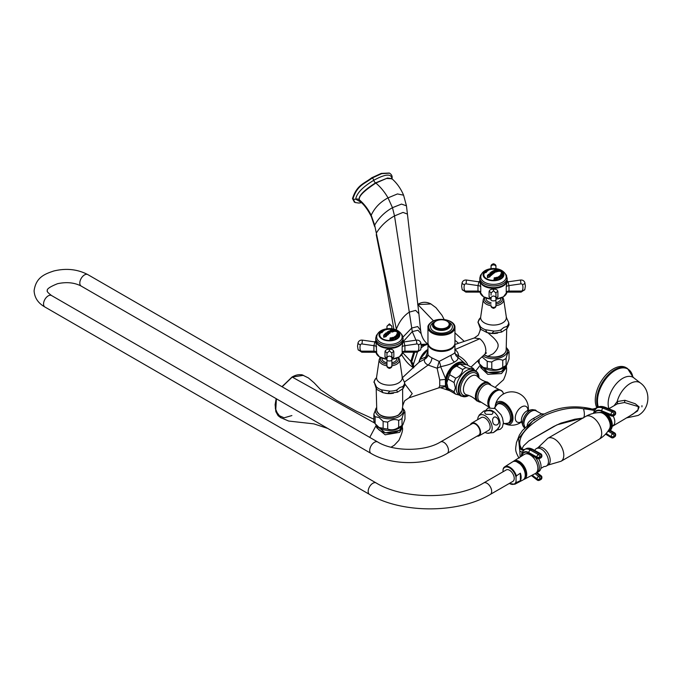 <?xml version="1.0" encoding="UTF-8"?>
<svg xmlns="http://www.w3.org/2000/svg" width="682" height="682" viewBox="0 0 682 682"><rect width="100%" height="100%" fill="white"/><g stroke="black" fill="none" stroke-linecap="round" stroke-linejoin="round"><path stroke-width="1.02" d="M597.688 407.239A25.515 14.731 120 0 1 596.69 400.965A25.515 14.731 120 0 1 614.729 369.721A25.515 14.731 120 0 1 627.483 368.459L626.076 367.649A25.515 14.731 120 0 0 606.417 374.478A25.515 14.731 120 0 0 595.284 400.155A25.515 14.731 120 0 0 596.852 407.742M630.543 415.474L637.568 410.956L639.136 406.932L635.266 403.753L624.925 400.283L617.176 401.545L614.107 405.696M612.146 426.472L633.254 413.906L638.062 409.788L638.301 406.591L624.499 402.516L617.227 403.897L608.796 408.765M594.414 413.139A12.02 7.408 56.4 0 1 601.822 411.255L611.089 415.014A2.089 1.219 112.1 0 0 611.669 416.037A2.089 2.089 0 0 0 613.612 415.841L614.738 415.099A2.089 2.089 0 0 0 615.658 413.198A2.089 1.1 -4.5 0 0 615.607 412.994M607.688 431.57A11.04 6.377 -120 0 0 608.779 431.152A11.04 6.377 -120 0 0 610.347 421.894A11.04 6.377 -120 0 0 602.624 412.235L597.04 412.746M602.624 412.235L611.669 416.037M598.949 439.378C603.493 436.71 607.023 433.155 609.52 428.714A9.838 5.678 -120 0 0 610.22 425.611A9.838 5.678 -120 0 0 600.228 412.61C595.122 412.55 590.288 413.829 585.702 416.429A13.248 7.647 60 0 1 595.906 419.984A13.248 7.647 60 0 1 601.694 433.309A13.248 7.647 -120 0 1 598.949 439.378L561.047 461.262A13.248 7.647 -120 0 0 563.792 455.192A13.248 7.647 60 0 0 558.004 441.868A13.248 7.647 60 0 0 547.799 438.313L538.021 447.639M605.548 434.144L611.353 437.614A2.089 1.006 -59.1 0 1 611.055 436.736A2.089 1.296 -175.1 0 0 613.988 436.761A2.089 1.287 56.4 0 1 613.578 437.563L614.704 436.812A2.089 1.287 56.4 0 0 615.121 436.011A2.089 1.296 4.9 0 0 615.624 435.252L615.658 434.869A2.089 1.296 4.9 0 1 615.147 435.627A2.089 1.287 -123.6 0 0 613.723 433.07L612.598 433.812A2.089 1.287 -123.6 0 1 614.022 436.378L615.147 435.627L614.022 436.378A2.089 1.296 -175.1 0 1 611.089 436.352A2.089 1.006 -59.1 0 1 612.598 433.812L608.438 431.331M606.63 413.991A11.04 6.377 60 0 1 609.648 430.649L613.723 433.07A2.089 1.006 -59.1 0 1 614.653 432.9L610.228 430.257M593.4 413.36L594.508 410.487L596.903 407.717A14.595 8.994 56.4 0 1 597.04 407.614C599.146 406.182 601.822 406.063 605.07 407.248L614.337 411.007A2.089 1.219 112.1 0 0 613.408 411.178A2.089 1.287 -123.6 0 1 615.121 413.582A2.089 1.1 -4.5 0 0 615.633 412.781L615.658 413.198A2.089 1.1 -4.5 0 1 615.147 413.991L614.022 414.741L615.147 413.991A2.089 1.287 56.4 0 1 614.738 415.099M593.852 413.258A12.515 7.707 56.4 0 1 601.788 410.837L611.055 414.596A2.089 1.1 175.5 0 0 613.988 414.332A2.089 1.287 -123.6 0 0 612.283 411.928A2.089 1.219 112.1 0 0 611.055 414.596L611.089 415.014A2.089 1.1 175.5 0 0 614.022 414.741A2.089 1.287 56.4 0 1 613.612 415.841M595.829 408.424L595.846 408.416A14.595 8.994 56.4 0 1 595.915 408.365A14.595 8.994 56.4 0 1 603.016 408.168L612.283 411.928L613.408 411.178L604.141 407.418A14.595 8.994 56.4 0 0 597.04 407.614L595.778 408.458A12.267 8.218 56.5 0 1 587.995 408.228L590.953 408.697M594.508 410.487A12.267 0.563 7.2 0 0 583.528 408.791L587.995 408.228M583.528 417.913C584.636 416.165 584.636 413.13 583.528 408.791C572.931 406.77 560.28 408.868 545.566 415.091C526.581 426.148 518.073 436.275 520.034 445.448L521.432 448.5M596.545 407.947A12.267 9.429 56.8 0 1 588.643 408.279M596.724 407.836C593.809 409.064 591.865 409.353 590.91 408.688C574.491 405.082 558.959 406.847 544.313 414L532.514 421.144L518.567 438.594L519.812 451.152L519.445 447.801L520.034 445.448A12.267 7.178 138.8 0 0 521.15 448.202L521.133 448.185C522.574 449.438 523.861 449.813 524.995 449.327M532.54 421.126L534.492 419.728M521.159 456.394L522.045 452.217L524.62 449.429A14.595 7.817 -116.7 0 0 524.023 449.788M522.045 452.217A12.267 1.066 15.4 0 0 519.812 451.152L520.187 457.008M523.699 450.001A12.267 4.237 62.2 0 1 519.445 448.227M524.364 449.566A12.267 5.823 63 0 1 519.445 447.801M523.64 449.651A12.267 7.178 138.8 0 1 521.167 448.219M583.084 417.938L557.032 424.809L528.695 441.015M531.9 475.311L536.922 479.199A2.089 1.176 127.8 0 0 537.22 480.06A2.089 2.089 0 0 0 539.428 480.273L540.724 479.625A2.089 2.089 0 0 0 541.875 477.912A2.089 1.313 4.3 0 0 541.866 477.724M536.265 472.916L539.939 475.763A2.089 1.117 -116.7 0 1 541.184 478.432A2.089 1.313 4.3 0 0 541.9 477.536A2.089 2.089 0 0 0 541.099 475.729A2.089 1.176 127.8 0 0 539.939 475.763L538.644 476.411A2.089 1.117 -116.7 0 1 539.888 479.079L541.184 478.432L539.888 479.079A2.089 1.313 -175.7 0 1 536.947 478.815L536.922 479.199A2.089 1.313 -175.7 0 0 539.854 479.463A2.089 1.117 63.3 0 1 539.428 480.273M538.712 458.773A11.04 6.377 60 0 1 540.877 468.27A11.04 6.377 60 0 1 538.754 471.586L537.015 472.583A11.04 6.377 60 0 1 536.188 472.933M535.217 457.247A11.04 6.377 60 0 1 537.015 472.583L541.099 475.729M535.072 473.649L538.644 476.411A2.089 1.176 127.8 0 0 536.947 478.815L532.207 475.149M527.348 453.436L525.771 453.82M527.399 453.436L537.51 458.517A2.089 1.39 -61 0 1 536.947 457.486L528.891 453.027A12.02 6.436 -116.7 0 0 521.918 455.917M521.5 456.181A12.515 6.701 -116.7 0 1 528.865 452.609L536.922 457.068A2.089 1.39 -61 0 1 538.371 454.502A2.089 1.117 -116.7 0 1 539.854 457.034A2.089 1.083 176.1 0 1 536.922 457.068L536.947 457.486A2.089 1.083 176.1 0 0 539.888 457.452L541.15 456.377L539.888 457.452A2.089 1.117 63.3 0 1 539.462 458.56L540.758 457.903A2.089 2.089 0 0 0 541.9 455.9A2.089 1.083 -3.9 0 0 541.849 455.695M540.758 457.903A2.089 1.117 63.3 0 0 541.184 456.795A2.089 1.083 -3.9 0 0 541.9 455.9L541.875 455.482A2.089 1.083 -3.9 0 1 541.15 456.377A2.089 1.117 -116.7 0 0 539.667 453.845A2.089 1.39 -61 0 1 540.8 453.803L532.744 449.344A2.089 1.39 -61 0 0 531.61 449.387L530.315 450.043A14.595 7.817 -116.7 0 0 524.62 449.429L525.916 448.773C527.783 447.784 530.059 447.972 532.744 449.344M540.724 479.625A2.089 1.117 63.3 0 0 541.15 478.815A2.089 1.313 4.3 0 0 541.875 477.912L541.9 477.536M536.342 448.611L538.072 447.614A10.06 5.806 -120 0 1 543.102 448.108A10.06 5.806 60 0 1 549.675 456.974A10.06 5.806 60 0 1 548.132 465.03L546.393 466.036A10.06 5.806 60 0 0 547.936 457.972A10.06 5.806 60 0 0 541.372 449.114A10.06 5.806 -120 0 0 536.342 448.611A10.06 5.806 -120 0 0 534.816 450.35L534.756 450.452M546.393 466.036A10.06 5.806 60 0 1 544.134 466.488L540.835 468.432M524.398 454.348A11.04 6.377 60 0 1 532.949 457.136A11.04 6.377 60 0 1 537.851 468.329A11.04 6.377 -120 0 1 535.43 473.461L524.424 479.224A10.528 6.078 -120 0 0 526.734 474.331A10.528 6.078 60 0 0 522.054 463.658A10.528 6.078 60 0 0 513.904 460.998L524.398 454.348M513.256 461.518A10.528 6.078 60 0 1 513.904 460.998M523.648 479.514A10.528 6.078 -120 0 0 524.424 479.224M520.434 463.257A9.258 5.345 60 0 1 525.737 472.43M514.049 461.339A10.221 5.899 60 0 1 521.679 464.8A10.221 5.899 60 0 1 525.745 474.655A10.221 5.899 -120 0 1 524.202 478.917M514.177 461.33A10.221 5.899 60 0 1 521.713 464.988A10.221 5.899 60 0 1 525.66 474.706A10.221 5.899 -120 0 1 524.279 478.815M514.612 461.313A10.145 5.857 60 0 1 521.901 465.286A10.145 5.857 60 0 1 525.609 474.672A10.145 5.857 -120 0 1 524.509 478.449M503.367 468.363L503.035 469.719A9.582 5.533 60 0 1 509.539 467.843A9.582 5.533 60 0 1 516.044 477.229L516.385 475.874A10.077 5.814 60 0 0 504.723 466.82L503.367 468.363A10.077 5.814 60 0 1 504.723 466.82L512.514 461.876A10.46 6.036 60 0 1 520.613 464.519A10.46 6.036 60 0 1 525.259 475.124A10.46 6.036 -120 0 1 522.966 479.983L514.791 484.263A10.077 5.814 60 0 0 516.385 482.583L516.044 481.611A9.582 5.533 60 0 1 509.386 483.402M516.385 475.874L520.383 473.197A10.264 5.925 -120 0 1 521.133 477.349A10.264 5.925 -120 0 1 520.383 480.639L520.383 473.197M503.035 469.719L503.035 471.774M516.044 477.229L516.044 481.611M512.855 481.398A6.624 3.828 -120 0 0 514.228 478.372A6.624 3.828 -120 0 0 511.329 471.705A6.624 3.828 -120 0 0 506.232 469.932L483.674 482.95A6.624 3.828 -120 0 1 488.781 484.723A6.624 3.828 -120 0 1 491.671 491.39A6.624 3.828 -120 0 1 490.298 494.424L512.855 481.398M520.383 480.639L516.385 482.583M447.111 453.462L478.713 435.21A6.624 3.828 -120 0 0 480.085 432.175A6.624 3.828 -120 0 0 477.195 425.517A6.624 3.828 -120 0 0 472.089 423.735L440.487 441.987A6.624 3.828 60 0 1 445.585 443.76A6.624 3.828 60 0 1 448.483 450.427A6.624 3.828 60 0 1 447.111 453.462C426.727 465.644 391.477 465.644 371.093 453.462A6.624 3.828 120 0 1 369.721 450.427A6.624 3.828 120 0 1 372.619 443.76A6.624 3.828 120 0 1 377.717 441.987L87.799 274.599A6.624 3.828 120 0 0 82.693 276.38A6.624 3.828 120 0 0 79.803 283.039A6.624 3.828 120 0 0 81.175 286.073C74.474 282.561 66.606 281.777 57.552 283.703C49.888 286.764 46.487 289.134 47.348 290.805C46.606 291.231 48.004 292.808 51.542 295.536A6.624 3.828 -60 0 0 46.444 297.309A6.624 3.828 -60 0 0 43.546 303.976A6.624 3.828 -60 0 0 44.918 307.011L369.533 494.424A6.624 3.828 -60 0 1 368.161 491.39A6.624 3.828 -60 0 1 371.051 484.723A6.624 3.828 -60 0 1 376.157 482.95C403.497 499.804 456.343 499.804 483.674 482.95M477.11 436.139A7.357 4.245 60 0 0 479.079 435.849A7.357 4.245 60 0 0 480.605 432.482A7.357 4.245 -120 0 0 477.391 425.074A7.357 4.245 -120 0 0 471.722 423.104A7.357 4.245 -120 0 0 470.486 424.664M479.079 435.849L488.619 430.342A7.357 4.245 60 0 0 490.145 426.975A7.357 4.245 -120 0 0 486.931 419.566A7.357 4.245 -120 0 0 481.262 417.589L471.722 423.104M485.081 432.388A10.221 5.899 60 0 0 487.272 433.206A10.221 5.899 60 0 0 492.165 428.134A10.221 5.899 -120 0 0 486.121 416.421A10.221 5.899 -120 0 0 478.099 417.324A10.221 5.899 -120 0 0 477.715 419.643M484.339 410.811L490.418 410.214A10.221 5.899 60 0 1 499.974 423.633A10.221 5.899 60 0 1 499.591 426.097L496.607 430.393L493.35 432.61L498.474 428.381M497.084 424.903C494.041 425.517 492.54 423.769 492.583 419.652C494.297 412.414 502.233 421.715 497.084 424.903M491.799 414.4L486.078 414.289C479.719 409.285 497.596 409.686 491.799 414.4M485.107 410.7L483.564 411.203L479.224 415.048L478.099 417.324M509.531 422.866A11.347 6.547 -120 0 0 509.701 422.772A11.347 6.547 -120 0 0 511.44 413.684A11.347 6.547 -120 0 0 504.024 403.684A11.347 6.547 -120 0 0 498.354 403.122A11.347 6.547 -120 0 0 498.192 403.224M504.296 423.462A12.685 7.323 -120 0 0 505.251 423.923A12.685 7.323 -120 0 0 513 418.126A12.685 7.323 -120 0 0 504.637 402.968A12.685 7.323 -120 0 0 495.141 406.395A12.685 7.323 -120 0 0 495.055 407.461M523.904 423.505A9.701 5.601 -60 0 1 530.801 411.604M536.137 410.879A10.187 5.882 120 0 0 528.303 413.693A10.187 5.882 120 0 0 523.895 423.906A10.187 5.882 120 0 0 524.978 427.665L523.759 423.701C523.486 416.855 531.645 408.024 536.137 410.879L541.542 413.846L533.605 418.322C529.3 420.743 527.16 423.266 527.212 425.883M541.176 413.948A4.416 4.186 -102.8 0 0 543.699 414.213M533.605 418.322L534.5 419.72M461.211 396.199A14.561 8.406 120 0 1 458.193 389.533A14.561 8.406 -60 0 1 464.544 374.878A14.561 8.406 -60 0 1 475.772 370.982L473.777 369.832A14.561 8.406 -60 0 0 462.549 373.727A14.561 8.406 -60 0 0 456.198 388.382A14.561 8.406 120 0 0 459.216 395.048L461.211 396.199L468.892 395.492M459.242 395.066L455.747 394.187A15.643 9.028 120 0 1 454.076 391.8L455.38 387.922L454.076 382.534A15.643 9.028 -60 0 1 455.747 378.212C459.821 376.345 462.132 373.455 462.703 369.559A15.643 9.028 -60 0 1 466.053 367.632C470.12 368.843 472.438 369.056 473.01 368.246A15.643 9.028 -60 0 1 474.51 370.258M454.076 391.8L448.065 388.339A15.643 9.028 120 0 0 449.745 390.718L455.747 394.187M454.076 382.534L448.065 379.064L446.761 382.943L448.065 388.339L447.111 385.986A13.981 8.073 -60 0 1 446.454 382.287A13.981 8.073 -60 0 1 459.873 363.881L466.999 364.785L473.01 368.246M465.78 364.435A15.788 9.113 120 0 0 465.337 363.873L457.46 356.933A6.129 0.639 123.6 0 0 458.619 355.851C458.287 352.944 457.017 350.872 454.809 349.644M467.835 365.262L467.375 364.026C465.559 360.897 462.635 358.169 458.619 355.851L455.141 353.949M467.375 364.026L466.846 364.734M465.789 364.435L465.337 363.873A15.788 9.113 120 0 0 454.57 364.538A15.788 9.113 120 0 0 445.499 378.476L440.623 366.652C446.812 365.441 451.399 363.915 454.382 362.074C457.596 360.343 458.619 358.63 457.46 356.933L457.46 356.933A6.129 5.925 142.6 0 1 455.917 355.535A6.129 5.925 142.6 0 0 455.917 355.535L455.917 355.535A6.129 6.129 0 0 0 455.917 355.535L454.954 352.603L454.945 343.651A13.495 7.792 180 0 1 450.998 349.158A13.495 7.792 180 0 1 436.292 350.846A13.495 7.792 180 0 1 427.964 343.651A13.495 7.792 180 0 1 427.981 343.259M449.106 390.07A15.319 8.849 -60 0 1 446.062 386.464L445.883 385.91A13.836 7.988 -60 0 1 445.883 379.337L446.062 378.561L445.499 378.476L445.337 379.269L445.499 386.617L440.419 387.708M454.749 352.415C455.525 352.492 454.272 353.429 450.998 355.228L439.157 361.417A6.129 2.165 75.9 0 1 440.623 366.652L437.128 368.263L439.728 379.993L445.883 379.328M439.728 379.993L439.728 385.91L445.883 385.91M440.333 387.674L438.765 387.853L439.728 385.91M454.945 344.495L474.237 338.008L479.778 338.749C483.751 341.946 485.78 346.064 485.874 351.111L485.09 353.975L471.006 367.095M404.443 382.065L428.108 365.058L437.128 368.263L439.157 361.417L431.919 357.888C429.14 356.371 427.827 355.16 427.972 354.256M402.065 410.581L398.245 415.364L393.42 417.128C384.708 418.279 379.158 416.097 376.762 410.581A12.728 7.349 180 0 0 380.428 414.988A12.728 7.349 180 0 0 393.65 416.719A12.728 7.349 180 0 0 402.065 410.581L402.815 405.551C404.034 401.945 404.852 400.215 405.261 400.368L408.927 397.887L412.226 393.625L404.972 384.154M419.43 361.852L402.406 377.734M420.257 358.894L419.029 362.219L420.001 359.465L419.14 362.142L424.494 359.286A6.129 5.686 -174.1 0 0 427.946 354.751A6.129 5.686 -174.1 0 0 427.946 354.742A6.129 5.686 -174.1 0 0 427.964 354.495M431.919 357.888C431.715 360.752 430.444 363.139 428.108 365.058C425.099 363.497 423.897 361.571 424.494 359.286L425.713 357.053A6.129 3.632 -177.3 0 0 427.955 354.58M420.001 359.465L425.713 357.053L427.964 350.633M427.964 349.568L420.223 358.971A12.924 7.459 -60 0 1 427.964 349.61M427.964 344.137L424.221 345.552L421.186 347.803M417.461 352.176L413.411 364.273L413.624 366.652M427.929 344.146L421.271 345.237M414.673 352.202L411.655 362.193L413.735 367.913M407.427 214.088L418.884 313.729L415.653 310.378L409.285 312.134C403.744 315.715 399.43 321.375 396.361 329.116L374.657 225.12C378.851 217.805 384.793 212 392.474 207.686L401.493 204.089L406.455 205.828L407.427 214.088L403.036 212.409L394.52 215.904C386.83 220.167 380.761 225.904 376.319 233.116L374.657 225.12L371.187 215.256C368.033 208.922 363.958 203.662 358.945 199.468C360.241 198.684 355.808 196.254 375.842 183.066C380.565 187.013 384.622 191.949 388.024 197.874L392.474 207.686L394.52 215.904L412.278 331.614L417.964 330.25L421.161 333.651C422.448 338.408 424.664 341.861 427.802 344.026L421.178 344.419M359.934 201.267L358.945 199.468C359.405 198.164 358.016 194.029 375.577 182.87L387.495 178.036L391.715 178.573M391.869 178.693L391.894 178.258C390.965 173.475 384.938 174.149 373.796 180.287C362.619 187.056 356.592 193.347 355.706 199.153L360.991 202.204M358.954 199.604L359.789 201.139C364.077 204.566 367.948 209.783 371.417 216.799L371.187 215.256C374.64 207.788 380.249 201.991 388.024 197.874L397.435 193.944L403.591 195.18L406.455 205.828M389.516 173.177L381.681 173.654L372.176 178.011A2.421 1.398 -120 0 1 373.796 180.287A2.822 1.628 60 0 0 375.577 182.87A2.455 1.415 60 0 1 375.842 183.066L386.489 178.479L391.903 178.718C396.907 183.108 400.803 188.59 403.591 195.18M389.311 173.04L381.255 173.407L371.75 177.763C364.128 183.748 356.874 184.737 352.5 198.641L354.418 202.128M506.717 328.929L506.146 350.488C504.748 354.649 500.588 358.809 488.099 356.703L484.092 354.904L487.894 356.294L493.103 353.796C496.036 351.128 497.707 348.621 498.107 346.26L498.107 344.649C497.698 342.662 496.036 340.25 493.103 337.411L487.894 332.773M480.819 329.44L480.094 330.472M506.897 326.448L503.802 327.488L500.707 330.02L501.645 332.057L507.195 328.434L506.897 326.448A15.217 8.781 0 0 0 508.704 322.543L509.062 324.777L507.195 328.434M485.499 329.756L487.11 332.628L491.85 333.421L493.956 331.068L485.499 329.756A15.217 8.781 180 0 1 480.554 326.9L480.58 329.227L477.929 322.1L480.443 317.778M480.554 326.9L477.929 322.1M479.318 319.099L479.804 318.443M508.704 322.543L506.445 317.667M491.049 302.697A7.4 4.271 180 0 1 486.104 298.665L486.104 298.068M495.95 302.697A7.4 4.271 0 0 0 500.895 298.665L500.895 298.068M491.049 294.215L491.049 293.115A2.813 1.219 13.5 0 0 489.105 291.546C489.531 289.824 490.989 289.066 493.495 289.262C496.027 288.998 497.493 289.756 497.903 291.538L497.928 297.011L495.95 298.614A2.941 1.696 180 0 1 497.928 297.011M480.051 280.95L478.585 281.777L478.849 282.263A0.98 0.81 -178.1 0 0 480.009 281.47L480.742 286.721L480.75 292.211L480.094 292.109L480.75 292.211A2.941 1.696 180 0 0 477.971 291.069L480.094 292.109L465.857 292.109L465.857 291.069L477.971 291.069L478.005 285.588A2.856 1.194 -172 0 1 480.742 286.721M491.049 298.673L489.071 297.011L489.105 291.546M478.849 282.263L478.005 285.588L466.096 283.874L466.445 280.029L478.585 281.777M506.973 292.109L521.142 292.109L521.142 291.069L509.019 291.069A2.941 1.696 -0 0 0 506.24 292.211L509.019 291.069L508.977 285.596A2.813 1.083 -9.4 0 0 506.257 286.713L506.99 281.47A0.98 0.784 1.8 0 0 508.141 282.263L508.474 281.777M495.95 305.613L495.95 293.124L495.95 305.613M491.049 293.115L493.495 290.72L495.95 293.124A2.856 1.313 168.5 0 1 497.903 291.538M506.24 292.211L506.257 286.713M491.049 266.551L491.049 268.674L491.049 266.551M495.95 266.645L495.95 268.674L495.95 266.645A2.455 1.731 180 0 0 493.495 264.914A2.455 1.731 0 0 0 491.049 266.645M521.142 291.069A1.398 1.142 180 0 0 522.489 290.225A13.001 10.614 180 0 0 522.489 284.701A1.398 1.142 180 0 0 520.895 283.874L508.977 285.596L508.141 282.263M491.049 305.613L491.049 305.545A2.455 1.893 0 0 0 493.495 307.437A2.455 1.893 180 0 0 495.95 305.545M489.071 297.011A2.941 1.696 0 0 1 491.049 298.622L491.049 298.136M491.049 295.101L491.049 294.581M491.049 294.061L491.049 293.516M484.518 282.22A12.694 7.332 0 0 0 498.533 283.763A12.694 7.332 0 0 0 506.189 276.807C506.146 274.479 504.697 272.391 501.841 270.558C494.748 266.33 481.33 268.81 480.81 276.807A12.694 7.332 180 0 0 484.518 282.22M486.428 278.716A10 5.771 0 0 0 497.323 279.961A10 5.771 0 0 0 503.495 274.633A10 5.771 0 0 0 500.562 270.549A10 5.771 180 0 0 489.676 269.296A10 5.771 180 0 0 483.504 274.633A10 5.771 180 0 0 486.428 278.716M483.538 275.153A10 5.771 180 0 1 483.76 274.369M483.691 275.758A9.812 5.669 180 0 1 483.683 275.537A9.812 5.669 180 0 1 483.691 275.323M503.299 275.758A9.812 5.669 0 0 0 503.307 275.537A9.812 5.669 0 0 0 503.307 275.323M503.231 274.369A10 5.771 180 0 1 503.452 275.153M498.934 271.308L499.846 271.291L499.659 270.669L497.468 269.919L496.769 270.319L498.525 270.302L499.446 270.839L497.647 270.822L498.934 271.308M498.363 271.368L497.314 271.598L496.334 270.831L495.814 271.069L497.059 271.675L496.019 272.058L493.538 270.677L494.927 272.595L494.407 272.902L490.98 272.161L492.037 271.462L492.711 271.905L493.606 271.402L492.719 271.078L494.629 270.268L496.181 270.745L494.885 270.191L495.925 269.97L498.363 271.368M490.264 273.993L492.02 274.684L491.151 275.494L489.923 274.326C489.548 272.928 490.179 272.391 491.833 272.715L493.58 273.439L492.506 274.266L491.313 273.107L490.264 273.993M490.81 275.4L488.636 274.181L487.417 275.502L487.417 277.668L489.855 276.909L490.81 275.4M496.181 278.12L495.908 277.514L496.47 277.421L496.948 278.998L496.061 279.168L495.072 277.71L496.181 278.12M502.25 274.914L501.099 274.701L502.08 275.571L500.622 274.658L501.841 274.582L500.861 273.772L502.25 274.914M494.1 277.975L494.39 279.168L493.913 279.407L495.226 279.313L494.714 279.143L494.706 277.702L494.1 277.975M482.95 355.97A13.981 8.073 0 0 0 483.606 356.379A13.981 8.073 180 0 0 501.065 357.453A13.981 8.073 180 0 0 506.59 347.829L507.817 349.38A15.643 9.028 180 0 1 509.045 352.023C508.064 352.108 507.084 354.222 506.104 358.357A15.643 9.028 180 0 1 502.753 360.284C499.096 358.834 495.439 359.397 491.782 361.989A15.643 9.028 180 0 1 487.212 361.281L481.961 356.882M477.954 360.616L477.954 360.931A15.643 9.028 0 0 0 479.182 363.574L483.197 367.402L487.212 368.212A15.643 9.028 180 0 0 491.782 368.919C495.439 370.377 499.096 369.806 502.753 367.223A15.643 9.028 180 0 0 506.104 365.288L506.973 364.665L509.045 358.954L509.045 352.023M506.973 364.665L506.266 365.578A13.981 8.073 180 0 1 483.606 367.99A13.981 8.073 0 0 1 480.733 365.578L479.182 363.574L479.182 359.474M487.212 361.281L487.212 368.212M506.104 358.357L506.104 365.288M502.753 360.284L502.753 367.223M491.782 361.989L491.782 368.919M506.01 365.893A12.515 7.221 180 0 1 498.167 372.449A12.515 7.221 180 0 1 484.655 370.855A12.515 7.221 180 0 1 480.989 365.893M506.376 365.433L501.449 371.63L487.843 372.406L480.759 365.62M430.905 303.959L417.819 304.564M475.738 370.965L480.35 365.083L475.738 370.965M402.354 377.76L404.622 382.636L404.98 384.861L403.113 388.527L402.815 386.541L399.72 387.581L396.626 390.113L397.563 392.15L403.113 388.527M375.236 379.192L376.021 378.212A15.217 8.781 0 0 0 374.205 382.116L376.498 389.32L376.473 386.992A15.217 8.781 0 0 0 381.417 389.848L383.028 392.721L387.768 393.505L389.874 391.153A15.217 8.781 0 0 0 396.626 390.113M381.417 389.848L389.874 391.153M374.205 382.116L376.473 386.992M396.813 358.161L396.813 358.758A7.4 4.271 180 0 1 391.869 362.79M382.022 358.161L382.022 358.758A7.4 4.271 0 0 0 386.958 362.79M402.175 346.806L402.909 341.563A0.98 0.784 1.8 0 0 404.059 342.355L404.392 341.861L416.463 340.122L416.813 343.967L404.895 345.689A2.813 1.083 -9.4 0 0 402.175 346.806L402.158 352.304L404.938 351.162L404.895 345.689L404.059 342.355M386.967 358.758L384.989 357.104L385.023 351.631C385.458 349.917 386.924 349.158 389.413 349.355C391.937 349.09 393.403 349.849 393.821 351.631L393.846 357.104L391.869 358.706A2.941 1.696 180 0 1 393.846 357.104M386.958 365.705L386.958 353.208L389.413 350.812L391.869 353.208L391.869 365.919L391.869 358.706M386.958 354.308L386.958 362.176M373.889 351.162L376.669 352.304L361.775 352.202L361.775 351.162L373.889 351.162A2.941 1.696 180 0 1 376.669 352.304L375.927 341.563A0.98 0.81 -178.1 0 1 374.768 342.355L373.924 345.68L373.889 351.162M386.958 326.644L386.958 328.758L386.958 326.644M386.958 353.208A2.813 1.219 13.5 0 0 385.023 351.631M384.989 357.104A2.941 1.696 0 0 1 386.958 358.706L386.958 358.229M386.958 355.186L386.958 354.674M386.958 354.154L386.958 353.668M391.869 353.208A2.856 1.313 168.5 0 1 393.821 351.631M361.775 351.162A1.398 1.142 180 0 1 360.42 350.318A13.001 10.614 180 0 1 360.42 344.794A1.398 1.142 180 0 1 362.014 343.967L373.924 345.68A2.856 1.194 -172 0 1 376.66 346.806M375.97 341.043L374.503 341.87L374.768 342.355M391.869 328.758L391.869 326.32L391.869 328.758M380.437 342.313A12.694 7.332 0 0 0 394.452 343.856A12.694 7.332 0 0 0 402.107 336.899C402.065 334.572 400.615 332.484 397.759 330.651C390.667 326.422 377.248 328.903 376.728 336.899A12.694 7.332 180 0 0 380.437 342.313M382.346 338.801A10 5.771 0 0 0 393.241 340.054A10 5.771 0 0 0 399.413 334.726A10 5.771 0 0 0 396.481 330.642A10 5.771 180 0 0 385.586 329.389A10 5.771 180 0 0 379.422 334.726A10 5.771 180 0 0 382.346 338.801M379.456 335.246A10 5.771 180 0 1 379.678 334.461M393.054 330.395A10 5.771 180 0 1 394.094 330.668M379.61 335.851A9.812 5.669 180 0 1 379.601 335.621A9.812 5.669 180 0 1 379.61 335.416M399.217 335.851A9.812 5.669 0 0 0 399.226 335.621A9.812 5.669 0 0 0 399.226 335.416M399.149 334.461A10 5.771 180 0 1 399.371 335.246M388.638 334.189L387.504 335.169L386.592 334.095L385.074 333.762L386.208 332.782L388.638 334.189M387.069 335.152L384.904 333.924L383.685 335.194L383.685 337.292L386.114 336.601L387.069 335.152M394.597 330.608L396.072 331.426L393.531 331.29L394.81 331.026L392.576 329.986L394.597 330.608M392.099 338.204L391.826 337.607L392.389 337.513L392.866 339.09L391.98 339.261L390.991 337.795L392.099 338.204M398.169 334.998L397.018 334.785L397.998 335.663L396.54 334.751L397.759 334.674L396.779 333.865L398.169 334.998M390.019 338.067L390.309 339.252L389.831 339.5L391.144 339.406L390.624 339.235L390.624 337.795L390.019 338.067M402.627 389.021L402.695 405.995M376.319 407.921A13.981 8.073 0 0 0 379.524 416.472A13.981 8.073 180 0 0 396.984 417.546A13.981 8.073 180 0 0 402.508 407.921M376.319 407.896L373.872 414.093A15.643 9.028 0 0 0 375.1 416.728L375.1 423.667L379.115 427.495L383.131 428.305A15.643 9.028 180 0 0 387.7 429.012C391.357 430.461 395.014 429.899 398.672 427.316A15.643 9.028 180 0 0 402.022 425.38L402.892 424.758L404.963 419.046L404.963 412.116C403.983 412.201 403.002 414.315 402.022 418.441A15.643 9.028 180 0 1 398.672 420.376C395.014 418.927 391.357 419.49 387.7 422.073A15.643 9.028 180 0 1 383.131 421.365L379.115 417.537L375.1 416.728M373.872 414.093L373.872 421.024A15.643 9.028 0 0 0 375.1 423.667L376.652 425.67A13.981 8.073 0 0 0 379.524 428.083A13.981 8.073 180 0 0 402.184 425.67L402.892 424.758M383.131 421.365L383.131 428.305M402.516 407.896L403.735 409.473A15.643 9.028 180 0 1 404.963 412.116M402.022 418.441L402.022 425.38M398.672 420.376L398.672 427.316M387.7 422.073L387.7 429.012M376.907 425.986A12.515 7.221 0 0 0 380.565 430.947A12.515 7.221 0 0 0 394.085 432.541A12.515 7.221 0 0 0 401.928 425.986M376.669 425.696L385.219 432.865L399.601 430.436L402.286 425.534M276.176 398.663L275.11 404.673L275.843 411.664L278.12 415.705L280.856 417.708L275.716 410.709L276.398 398.782M282.126 386.796L292.22 377.078L303.413 375.347C300.046 374.051 296.235 374.614 291.981 377.061L282.007 386.728M376.276 425.184L369.755 437.392L376.276 425.184M291.879 415.56L284.104 417.819L278.128 415.168L275.323 408.279L276.27 398.714M454.945 342.875A13.495 7.792 180 0 1 450.998 348.383A13.495 7.792 0 0 1 436.292 350.071A13.495 7.792 0 0 1 427.964 342.875L427.964 327.454A13.495 7.792 0 0 0 436.292 334.649A13.495 7.792 0 0 0 450.998 332.961A13.495 7.792 0 0 0 454.945 327.454L454.945 342.875M435.593 321.341A8.951 5.166 0 0 0 435.125 321.589A8.951 5.166 0 0 0 432.499 325.246A8.951 5.166 0 0 0 438.032 330.028A8.951 5.166 0 0 0 447.784 328.903A8.951 5.166 0 0 0 450.41 325.246A8.951 5.166 0 0 0 447.324 321.341M446.923 327.403A7.724 4.459 180 0 1 438.5 328.366A7.724 4.459 180 0 1 433.726 324.248A7.724 4.459 180 0 1 435.994 321.094A7.724 4.459 0 0 1 444.417 320.122A7.724 4.459 0 0 1 449.182 324.248A7.724 4.459 0 0 1 446.923 327.403M448.065 379.064A15.643 9.028 -60 0 1 449.745 374.75C450.308 370.855 452.626 367.973 456.701 366.098A15.643 9.028 -60 0 1 460.052 364.162L461.015 363.719M455.747 378.212L449.745 374.75M462.703 369.559L456.701 366.098M466.053 367.632L460.052 364.162M627.483 368.459L632.785 376.779A25.217 14.561 120 0 0 615.3 370.292A25.217 14.561 120 0 0 597.466 401.178A25.217 14.561 120 0 0 598.31 406.949M632.649 376.549L633.817 377.845A20.613 11.901 120 0 0 622.717 378.331A20.613 11.901 120 0 0 608.139 403.582A20.613 11.901 120 0 0 608.958 408.671M626.255 417.947L638.045 415.474C649.793 409.302 651.472 390.939 640.577 383.105A19.437 11.219 -60 0 0 630.117 383.565A19.437 11.219 120 0 0 617.176 401.545A2.455 1.432 -122.1 0 1 617.116 403.957M624.925 400.283L624.499 402.516M641.95 406.847L641.95 405.679L641.95 406.847M613.075 425.551A8.337 4.817 -120 0 0 613.161 416.071M611.166 429.046A10.699 6.181 -120 0 0 612.283 425.534A10.699 6.181 -120 0 0 607.705 414.426M601.822 411.255A2.089 1.219 112.1 0 0 602.112 412.064M605.966 433.692L611.055 436.736L606.204 433.428M614.704 436.812A2.089 2.089 0 0 0 615.624 435.252A2.089 1.296 4.9 0 0 615.624 435.056M605.07 407.248A2.089 1.219 112.1 0 0 604.141 407.418L603.016 408.168A2.089 1.219 112.1 0 0 601.788 410.837M528.865 452.609A2.089 1.39 -61 0 1 530.315 450.043L538.371 454.502L539.667 453.845L531.61 449.387A14.595 7.817 -116.7 0 0 525.916 448.773M529.454 454.059A2.089 1.39 -61 0 1 528.891 453.027M499.122 427.213A10.307 5.95 60 0 0 492.745 411.05A10.307 5.95 -120 0 0 489.216 410.061M495.311 407.103A10.912 6.3 60 0 1 502.779 404.758A10.912 6.3 60 0 1 510.434 416.958A10.912 6.3 60 0 1 504.731 423.42M494.271 408.1L498.031 403.309A11.347 6.547 60 0 1 503.7 403.872A11.347 6.547 60 0 1 511.116 413.872A11.347 6.547 60 0 1 509.377 422.959L509.701 422.772M521.551 421.647A8.985 5.192 120 0 1 515.26 417.938A8.985 5.192 -60 0 1 521.483 407.009A8.985 5.192 -60 0 1 527.97 410.283M495.141 406.395A16.683 16.683 0 0 1 495.899 403.122A9.983 5.763 -60 0 1 499.105 397.563A16.683 16.683 0 0 1 528.26 410.411M522.889 425.764A10.494 6.061 120 0 1 522.54 423.369A10.494 6.061 -60 0 1 532.207 409.618L528.252 410.453A7.451 4.305 -60 0 0 521.38 420.214A7.451 4.305 120 0 0 521.628 421.911L522.889 425.764L524.518 428.151M524.006 421.416A9.872 5.703 -60 0 1 529.01 412.755M489.463 407.452L488.414 403.625L489.156 399.456L490.58 396.327L493.521 392.559L495.933 390.752L500 389.874L502.702 391.783L503.461 394.017A10.375 5.993 -60 0 0 495.601 391.502A10.375 5.993 -60 0 0 488.866 403.829A10.375 5.993 120 0 0 489.778 407.384M488.423 403.574A10.375 5.993 -60 0 1 493.12 392.96A10.375 5.993 -60 0 1 501.202 390.505M488.423 403.667A10.375 5.993 120 0 0 489.548 407.435M498.644 389.831A9.863 5.695 -60 0 0 491.483 393.574A9.863 5.695 -60 0 0 487.809 402.798A9.863 5.695 120 0 0 488.977 406.583M489.42 407.401L478.96 400.828A9.906 5.72 120 0 1 477.835 397.077A9.906 5.72 -60 0 1 481.492 387.853A9.906 5.72 -60 0 1 488.644 384.043L499.574 389.814M490.315 384.401A10.597 6.121 -60 0 0 481.884 385.168A10.597 6.121 -60 0 0 476.3 396.753A10.597 6.121 120 0 0 480.102 402.09M480.307 402.286L476.718 400.82A11.014 6.36 120 0 1 475.397 396.574A11.014 6.36 -60 0 1 479.523 386.251A11.014 6.36 -60 0 1 487.528 382.099L490.588 384.478M487.528 382.099C483.555 381.272 480.154 379.371 477.323 376.404A10.81 6.24 -60 0 0 468.756 377.981A10.81 6.24 -60 0 0 463.41 389.482A10.81 6.24 120 0 0 466.676 394.835C470.665 395.807 474.016 397.802 476.718 400.82M468.005 395.193A12.694 7.332 120 0 1 460.461 389.32A12.694 7.332 -60 0 1 468.722 374.222A12.694 7.332 -60 0 1 478.295 377.376M478.952 377.956A14.134 8.158 -60 0 0 468.901 372.355A14.134 8.158 -60 0 0 458.96 389.635A14.134 8.158 120 0 0 468.841 395.475M446.062 378.561A15.319 8.849 -60 0 1 454.792 365.1A15.319 8.849 -60 0 1 465.235 364.29M446.062 386.464L445.499 386.617A15.788 9.113 120 0 0 449.719 390.701M479.778 338.749L454.945 349.585M454.382 362.074C452.285 360.13 451.152 357.845 450.998 355.228M427.964 349.414A12.881 7.434 120 0 0 427.733 349.542A12.881 7.434 120 0 0 418.961 362.287M421.544 345.075A6.129 3.538 -120 0 0 424.221 345.552M413.684 352.202L410.752 361.63L413.207 367.658M413.411 364.273A6.129 3.538 180 0 0 411.655 362.193L402.747 352.764M402.994 337.07L411.723 328.033L417.725 326.55L420.632 330.548L421.161 333.651M415.994 340.19L412.278 331.614L403.284 341.546M396.557 330.037L396.361 329.116L396.114 329.849M358.945 199.468A2.822 1.628 0 0 0 355.706 199.153A2.421 1.398 180 0 1 352.926 198.888L355.177 202.537L358.979 203.057L361.486 202.673M391.698 178.556A2.822 1.628 180 0 1 391.894 178.258A2.421 1.398 -0 0 0 392.141 177.635M371.75 177.763L372.176 178.011C364.555 183.995 357.3 184.975 352.926 198.888L352.5 198.641M484.595 354.435L484.638 355.228M506.146 350.488A12.728 7.349 180 0 1 487.894 356.294M497.596 333.131A12.728 7.349 180 0 1 489.054 333.063M500.707 330.02A15.217 8.781 180 0 1 493.956 331.068M478.287 322.023A15.217 8.781 180 0 1 480.102 318.119M495.95 305.689A10.23 5.908 180 0 0 500.733 304.129A10.23 5.908 0 0 0 503.691 299.441L506.317 317.002A12.864 7.425 0 0 1 502.591 322.893A12.864 7.425 180 0 1 488.065 324.368A12.864 7.425 180 0 1 480.682 317.002L480.665 317.573M491.049 305.689A10.23 5.908 180 0 1 483.299 299.441L480.682 317.002M502.114 297.54A9.019 5.209 0 0 1 499.872 302.748A9.019 5.209 180 0 1 495.95 304.078M491.049 304.078A9.019 5.209 180 0 1 484.876 297.54M491.049 299.176A13.248 7.647 180 0 1 484.041 297.02M495.95 299.176A13.248 7.647 0 0 0 502.949 297.02M491.049 299.117A13.495 7.792 180 0 1 480.051 292.109L483.504 296.772L491.049 299.219M480.06 281.248A13.495 7.792 0 0 0 493.495 288.333A13.495 7.792 0 0 0 506.931 281.248M495.95 299.117A13.495 7.792 0 0 0 506.939 292.118L503.487 296.772L495.95 299.219M522.489 290.225A2.455 1.364 18.3 0 0 524.816 289.594A2.455 1.364 18.3 0 0 524.859 289.33M506.939 280.899L508.474 281.768L520.545 280.029L520.895 283.874M520.545 280.029C522.591 279.859 524.015 280.686 524.816 282.519A2.455 1.364 161.7 0 1 524.859 282.766A2.455 1.364 -18.3 0 1 522.489 284.701M493.495 290.72L493.495 289.262M495.95 298.281A2.455 2.217 180 0 0 493.495 296.065A2.455 2.217 0 0 0 491.049 298.281M495.95 300.029A2.455 0.844 180 0 1 493.495 300.873A2.455 0.844 0 0 1 491.049 300.029M481.79 283.917A13.248 7.647 0 0 0 493.495 287.992A13.248 7.647 0 0 0 505.209 283.917M484.084 285.477A13.308 7.681 0 0 0 503.035 285.4M507.178 279.739C507.715 286.747 491.731 290.481 483.905 285.494C481.253 283.934 479.898 282.016 479.821 279.739A13.674 7.894 0 0 0 483.828 285.323A13.674 7.894 0 0 0 498.73 287.037A13.674 7.894 0 0 0 507.178 279.739L506.445 275.255L505.047 273.456M507.178 278.017A13.674 7.894 0 0 1 498.73 285.315A13.674 7.894 0 0 1 483.828 283.601A13.674 7.894 180 0 1 479.821 278.017L479.821 279.739M486.13 278.981A10.426 6.019 180 0 1 486.13 270.473A10.426 6.019 180 0 1 500.869 270.473A10.426 6.019 0 0 1 500.869 278.981A10.426 6.019 0 0 1 486.13 278.981M503.154 276.125A9.812 5.669 0 0 0 503.307 275.119A9.812 5.669 0 0 0 502.685 273.124M486.684 278.742A9.642 5.567 0 0 0 500.315 278.742A9.642 5.567 0 0 0 500.315 270.873A9.642 5.567 0 0 0 498.789 270.157A14.927 14.927 0 0 0 488.201 270.157A9.642 5.567 0 0 0 486.684 278.742M501.048 276.713L499.233 276.133L500.051 277.736L499.676 276.687L500.477 277.224L500.042 276.398L500.793 277.122L501.048 276.713M498.133 277.736C497.255 276.892 496.863 277.02 496.939 278.128C497.817 278.989 498.218 278.853 498.133 277.736M500.818 275.102L501.884 275.929L501.483 276.457L500.682 275.264L500.383 275.826L500.025 275.494L500.818 275.102M499.002 276.798L499.812 277.864L499.088 278.247L498.61 276.841A14.927 8.235 62.1 0 0 498.465 276.636L499.002 276.798M487.587 276.713L488.286 275.204L489.94 276.167L488.457 277.216L487.587 276.713M490.784 269.45L490 269.62A9.642 5.567 0 0 0 489.727 269.688M487.766 270.413L486.692 271.044L487.766 270.413M486.752 271.615L487.502 270.967L485.891 271.743L486.752 271.615M486.138 272.544L486.624 271.82L485.107 272.8L486.488 271.99L486.138 272.544M489.088 269.927L487.98 270.311L489.122 269.936M493.188 272.016L494.382 272.374L493.828 271.658L493.188 272.016M484.314 273.124A9.812 5.669 0 0 0 483.683 275.119A9.812 5.669 0 0 0 483.845 276.125M487.639 270.643L488.167 270.507L487.639 270.643M497.86 277.813L497.221 278.026L497.86 277.813M496.164 278.955L496.283 278.273L496.164 278.955M499.105 278.017L499.079 277.386L499.105 278.017M466.096 283.874A1.398 1.142 180 0 0 464.51 284.701A13.001 10.614 180 0 0 464.51 290.225A1.398 1.142 180 0 0 465.857 291.069M464.51 290.225A2.455 1.364 161.7 0 1 462.183 289.594A2.455 1.364 161.7 0 1 462.14 289.33M466.445 280.029C464.399 279.859 462.976 280.686 462.174 282.519A2.455 1.364 18.3 0 0 462.14 282.766A2.455 1.364 -161.7 0 0 464.51 284.701M495.729 386.72L503.521 379.763C506.035 374.213 507.007 370.147 506.453 367.547L501.483 373.557L487.809 374.341L480.699 367.547L480.759 365.663M458.56 343.285L454.945 340.258M433.496 320.89L417.81 304.479M404.622 382.636A15.217 8.781 180 0 1 402.815 386.541M402.107 377.53L402.508 377.939L402.235 377.095A12.864 7.425 180 0 1 398.51 382.977A12.864 7.425 0 0 1 383.983 384.46A12.864 7.425 0 0 1 376.6 377.095L376.583 377.658M380.189 357.317L379.218 359.533A10.23 5.908 0 0 0 386.958 365.774M391.869 365.774A10.23 5.908 0 0 0 396.651 364.222A10.23 5.908 180 0 0 399.609 359.533L402.235 377.095M398.032 357.632A9.019 5.209 180 0 1 395.79 362.841A9.019 5.209 0 0 1 391.869 364.171M380.795 357.632A9.019 5.209 0 0 0 386.958 364.171M379.959 357.104A13.248 7.647 0 0 0 386.958 359.269M398.868 357.104A13.248 7.647 180 0 1 391.869 359.269M375.978 341.341A13.495 7.792 0 0 0 389.413 348.425A13.495 7.792 0 0 0 402.849 341.341M391.869 359.312L399.405 356.865L402.857 352.21A13.495 7.792 180 0 1 391.869 359.209M402.892 352.202L417.06 352.202L417.06 351.162L404.938 351.162A2.941 1.696 -0 0 0 402.158 352.304M386.958 359.312L379.422 356.865L375.97 352.202A13.495 7.792 0 0 0 386.958 359.209M389.413 350.812L389.413 349.355M391.869 365.637A2.455 1.893 180 0 1 389.413 367.53A2.455 1.893 0 0 1 386.958 365.637M386.958 358.374A2.455 2.217 0 0 1 389.413 356.149A2.455 2.217 180 0 1 391.869 358.374M391.869 360.122A2.455 0.844 180 0 1 389.413 360.966A2.455 0.844 0 0 1 386.958 360.122M360.42 350.318A2.455 1.364 161.7 0 1 358.101 349.687A2.455 1.364 161.7 0 1 358.059 349.423M362.014 343.967L362.364 340.122C360.318 339.943 358.894 340.778 358.093 342.611A2.455 1.364 18.3 0 0 358.059 342.858A2.455 1.364 -161.7 0 0 360.42 344.794M386.958 326.738A2.455 1.731 0 0 1 389.413 325.007A2.455 1.731 180 0 1 391.869 326.738M377.709 344.009A13.248 7.647 0 0 0 389.413 348.076A13.248 7.647 0 0 0 401.127 344.009M380.002 345.561A13.308 7.681 0 0 0 398.953 345.493M403.096 339.832C403.633 346.84 387.649 350.574 379.823 345.586C377.172 344.018 375.816 342.1 375.739 339.832A13.674 7.894 0 0 0 379.746 345.416A13.674 7.894 0 0 0 394.648 347.129A13.674 7.894 0 0 0 403.096 339.832L402.363 335.348L400.965 333.541M403.096 338.11A13.674 7.894 0 0 1 394.648 345.399A13.674 7.894 0 0 1 379.746 343.694A13.674 7.894 180 0 1 375.739 338.11L375.739 339.832M382.048 339.073A10.426 6.019 180 0 1 382.048 330.557A10.426 6.019 180 0 1 396.788 330.557A10.426 6.019 0 0 1 396.788 339.073A10.426 6.019 0 0 1 382.048 339.073M399.072 336.217A9.812 5.669 0 0 0 399.226 335.212A9.812 5.669 0 0 0 398.603 333.217M382.602 338.835A9.642 5.567 0 0 0 396.233 338.835A9.642 5.567 0 0 0 396.233 330.966A9.642 5.567 0 0 0 394.708 330.25A14.927 14.927 0 0 0 384.119 330.25A9.642 5.567 0 0 0 382.602 338.835M392.218 330.847L393.65 331.58L392.124 332.074L390.368 331.529L390.769 331.12L388.791 331.085L391.391 330.872L390.266 330.455L391.221 330.182L392.218 330.847M387.589 333.268C389.933 333.668 390.684 333.183 389.848 331.784C387.529 331.358 386.779 331.853 387.589 333.268M396.967 336.806L395.151 336.226L395.969 337.82L395.594 336.78L396.395 337.309L395.961 336.49L396.711 337.215L396.967 336.806M394.051 337.829C393.173 336.985 392.781 337.113 392.858 338.221C393.736 339.073 394.136 338.945 394.051 337.829M396.736 335.194L397.802 336.021L397.401 336.541L396.6 335.356L396.302 335.919L395.944 335.587L396.736 335.194M394.528 336.925A14.927 8.235 62.1 0 0 394.384 336.729L395.731 337.948L395.006 338.332L394.528 336.934M386.703 329.542L385.918 329.713A9.642 5.567 0 0 0 385.645 329.781M383.685 330.506L382.611 331.128L383.685 330.506M382.67 331.708L383.42 331.06L381.809 331.836L382.67 331.708M382.056 332.637L382.542 331.904L381.025 332.893L382.406 332.083L382.056 332.637M385.006 330.02L383.898 330.403L385.04 330.028M392.602 331.563L391.187 331.196L392.602 331.563M388.118 332.876C387.853 331.802 388.254 331.537 389.328 332.083C390.283 332.722 389.874 332.987 388.118 332.876M383.855 336.362L384.554 334.922L386.208 335.876L384.716 336.874L383.855 336.362M380.232 333.217A9.812 5.669 0 0 0 379.601 335.212A9.812 5.669 0 0 0 379.763 336.217M383.557 330.736L384.085 330.6L383.557 330.736M393.778 337.905L393.139 338.119L393.778 337.905M392.082 339.048L392.201 338.357L392.082 339.048M395.023 338.11L394.997 337.479L395.023 338.11M417.06 351.162A1.398 1.142 180 0 0 418.407 350.318A13.001 10.614 180 0 0 418.407 344.794A1.398 1.142 180 0 0 416.813 343.967M418.407 350.318A2.455 1.364 18.3 0 0 420.734 349.687A2.455 1.364 18.3 0 0 420.777 349.423M418.407 344.794A2.455 1.364 -18.3 0 0 420.777 342.858A2.455 1.364 161.7 0 0 420.734 342.611L421.305 346.141L420.734 349.67L417.06 352.202M393.514 393.224A12.728 7.349 180 0 1 384.972 393.156M376.66 425.764L376.6 427.648L385.185 434.801L399.643 432.354L402.354 427.648C403.147 429.37 401.996 433.616 398.893 440.367L394.273 445.278L391.016 447.213M374.699 423.087L292.22 377.078L281.93 386.677M432.439 321.64A12.753 7.366 0 0 0 432.439 332.057A12.753 7.366 0 0 0 450.478 332.057A12.753 7.366 0 0 0 450.478 321.64A12.753 7.366 0 0 0 432.439 321.64M434.502 321.989A10.921 6.3 0 0 0 433.735 322.39A10.921 6.3 0 0 0 433.735 331.307A10.921 6.3 0 0 0 449.174 331.307A10.921 6.3 0 0 0 448.415 321.989M433.846 323.464A8.21 4.74 0 0 0 436.923 329.201A8.21 4.74 0 0 0 447.264 328.596A8.21 4.74 0 0 0 449.063 323.464M433.726 324.248L433.726 324.854A7.724 4.459 0 0 0 438.5 328.98A7.724 4.459 0 0 0 446.923 328.008A7.724 4.459 0 0 0 449.182 324.854L449.182 324.248M640.577 383.105L633.817 377.845M612.283 425.534C611.993 428.245 611.115 429.95 609.648 430.649L608.779 431.152M611.353 437.614A2.089 2.089 0 0 0 613.578 437.563M615.658 434.869A2.089 2.089 0 0 0 614.653 432.9M615.633 412.781A2.089 2.089 0 0 0 614.337 411.007M528.746 440.981L523.606 445.832L521.935 448.892M582.871 418.066L574.79 419.225L560.877 423.155L553.673 426.489L529.053 440.777M531.414 475.559L537.22 480.06M537.51 458.517A2.089 2.089 0 0 0 539.462 458.56M541.875 455.482A2.089 2.089 0 0 0 540.8 453.803M561.047 461.262L548.081 465.064M585.702 416.429L547.799 438.313M515.694 461.168L522.642 465.567L525.907 474.297L525.166 477.588M509.258 483.478L514.791 484.263M369.533 494.424C401.579 513.682 458.261 513.682 490.298 494.424M376.157 482.95L51.542 295.536M87.799 274.599C77.509 269.211 66.18 268.009 53.81 270.993C44.842 273.968 35.89 277.293 34.1 290.805C34.526 297.778 38.132 303.175 44.918 307.011M81.175 286.073L371.093 453.462M440.487 441.987C424.809 451.757 393.395 451.757 377.717 441.987M487.272 433.206L493.35 432.61M485.814 410.342L488.014 408.032L495.115 408.544L500.997 414.724L502.489 417.955L503.384 422.729L502.387 427.103L500.307 429.259L497.025 430.018M509.377 422.959L503.342 423.82M505.251 423.923A16.683 16.683 0 0 0 521.594 421.945M521.679 422.047L520.954 421.629L521.508 421.476M527.859 411.229L527.663 410.01L528.388 410.428M536.887 411.297L535.566 410.07L532.207 409.618M541.542 413.846L544.313 414M532.514 421.144L522.455 430.53L519.428 434.997L516.41 442.686C515.72 449.037 514.322 449.805 519.036 458.176M479.003 377.99L479.003 377.947C478.977 374.648 477.903 372.329 475.772 370.982M440.265 387.64L449.839 390.726M427.964 343.651L427.946 354.751M408.927 397.887L438.765 387.853M413.624 366.609L413.744 367.163M428.415 344.384L427.802 344.026M413.266 367.709C409.652 364.87 407.41 363.924 401.553 354.657M418.884 313.729L420.632 330.548M393.881 329.133L385.168 279.569L376.251 234.659M374.623 226.475L371.417 216.799M391.502 178.42L391.604 178.982M389.737 173.288C391.451 174.422 392.252 175.871 392.141 177.644L392.039 178.837M354.197 202.008L354.623 202.256M485.09 353.975L486.471 352.918L485.635 353.012M474.237 338.008L477.681 335.561C478.091 335.706 478.9 333.984 480.102 330.42L480.29 328.869M501.645 332.057L491.85 333.421M487.11 332.628L480.58 329.227M506.317 317.002L506.59 317.855L506.189 317.437M484.271 297.224L483.299 299.441M503.691 299.441L502.719 297.224M491.049 305.868C490.904 306.891 491.722 307.71 493.495 308.324C495.217 307.829 496.036 306.994 495.95 305.826M495.95 266.236C496.019 265.085 495.2 264.266 493.495 263.772C491.756 264.326 490.938 265.145 491.049 266.227M524.816 282.519L525.387 286.048L524.816 289.577L521.142 292.109M481.952 273.456L480.554 275.264L479.821 278.017M498.789 270.157L500.332 270.882L503.307 275.537M483.683 275.537L483.683 275.119C483.819 272.945 485.328 271.291 488.201 270.157M462.174 282.519L461.603 286.048L462.174 289.577L465.857 292.109M506.453 367.547L506.394 365.663M464.246 341.367L454.945 332.884M444.187 319.517L442.004 315.323L435.969 307.676L430.555 303.695M417.665 304.496C421.8 301.785 426.173 301.58 430.785 303.874M397.563 392.15L387.768 393.505M383.028 392.721L376.498 389.32M373.847 382.193L375.722 378.527M379.218 359.533L376.6 377.095M399.609 359.533L398.638 357.317M402.857 340.991L404.392 341.861M386.958 365.961C386.822 366.984 387.64 367.803 389.413 368.416C391.136 367.913 391.954 367.087 391.869 365.919M358.093 342.611L357.521 346.141L358.093 349.67L361.775 352.202M374.503 341.87L362.364 340.122M391.869 326.32L389.413 323.865L386.958 326.32M377.871 333.541L376.473 335.356L375.739 338.11M394.708 330.25L396.251 330.975L399.226 335.621M379.601 335.621L379.601 335.212C379.738 333.038 381.247 331.384 384.119 330.25M416.463 340.122C418.509 339.943 419.933 340.778 420.734 342.611M376.762 410.581L376.208 388.962M402.303 425.764L402.354 427.648M280.259 417.444L288.657 421.041L313.805 423.863L327.727 428.424M373.872 419.2L356.345 411.203L336.746 400.453L320.838 389.916L314.146 382.832L308.417 377.939L301.828 374.699M454.945 327.454C455.371 320.284 439.779 316.738 432.064 321.606C428.969 323.856 427.605 325.8 427.964 327.454"/></g></svg>
